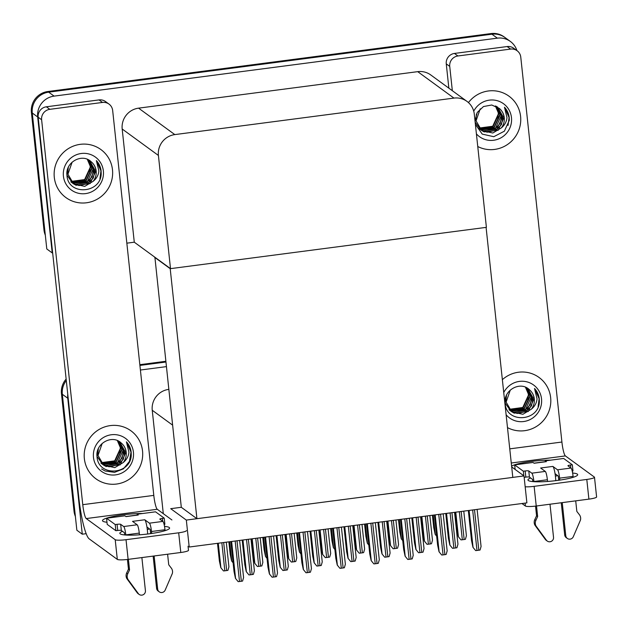 <?xml version="1.0" encoding="UTF-8"?>
<svg xmlns="http://www.w3.org/2000/svg" width="628" height="628" viewBox="0 0 628 628"><rect width="100%" height="100%" fill="white"/><g stroke="black" fill="none" stroke-linecap="round" stroke-linejoin="round"><path stroke-width="0.94" d="M168.704 389.399L168.642 389.407A18.761 18.322 126.1 0 0 152.243 410.265L163.296 513.665M86.193 533.674L82.276 534.192L76.859 530.228L62.329 394.274A18.761 18.322 -53.9 0 1 66.293 380.544A18.761 18.322 -53.9 0 0 62.329 394.274L74.881 511.773L74.018 511.145L61.458 393.646A18.761 18.322 -53.9 0 1 66.136 379.061M82.276 534.192L67.753 398.238A18.761 18.322 -53.9 0 1 67.753 394.211M139.911 365.418L165.784 362.034L139.911 365.418M140.405 370.025L166.271 366.642M524.011 475.93L186.328 520.078L189.209 547.027L526.892 502.879L524.011 475.93L511.687 466.934M154.896 257.245L181.304 507.291L170.714 508.68L186.328 520.078M154.59 257.284L170.204 268.682L486.088 227.383L512.809 477.398L196.925 518.697L181.304 507.291M170.204 268.682L196.925 518.697M45.318 235.131A18.761 18.322 -53.9 0 1 43.96 229.879L44.824 230.515L32.271 113.016A18.761 18.322 -53.9 0 1 48.67 92.159L491.928 34.202A18.761 18.322 -53.9 0 1 504.959 37.507A18.761 18.322 -53.9 0 0 491.928 34.202L48.67 92.159A18.761 18.322 -53.9 0 0 32.271 113.016L46.794 248.971L52.218 252.927L37.688 116.973A18.761 18.322 -53.9 0 1 54.094 96.115L497.352 38.159A18.761 18.322 -53.9 0 1 510.383 41.464A18.761 18.322 -53.9 0 1 516.938 50.609M170.51 268.643L486.394 227.344L474.297 114.155A18.761 18.322 126.1 0 0 466.989 101.398A18.761 18.322 126.1 0 0 453.95 98.101L174.82 134.596A18.761 18.322 126.1 0 0 158.413 155.454L170.51 268.643L134.282 242.196L126.848 243.169M52.65 252.872L52.218 252.927M466.989 101.398L430.753 74.952A18.761 18.322 126.1 0 0 417.722 71.655L138.584 108.149A18.761 18.322 126.1 0 0 122.185 129.007L134.282 242.196M139.832 364.68L165.706 361.296M75.376 516.389A18.761 18.322 -53.9 0 1 74.018 511.145M43.96 229.879L31.4 112.381A18.761 18.322 -53.9 0 1 47.799 91.523L491.057 33.567A18.761 18.322 -53.9 0 1 504.096 36.871L510.383 41.464M233.098 562.829L231.599 560.937L233.082 562.649M228.859 541.838L230.178 554.226L231.599 560.937M223.489 570.93L220.797 567.649L223.489 570.93A3.124 0.455 173.9 0 0 224.832 570.805L226.677 570.562A3.124 0.455 173.9 0 0 227.917 570.357L228.922 566.825L226.284 542.176M217.492 543.33L219.376 560.945L220.797 567.649M248.955 574.926L246.262 571.637L248.955 574.926A3.124 0.455 173.9 0 0 250.305 574.793L252.142 574.549A3.124 0.455 173.9 0 0 253.382 574.345L254.387 570.813L250.98 538.95M242.188 540.096L244.841 564.933L246.262 571.637M238.153 581.638L235.461 578.357L238.153 581.638A3.124 0.455 173.9 0 0 239.504 581.504L241.34 581.269A3.124 0.455 173.9 0 0 242.581 581.057L243.586 577.532L239.621 540.433M230.829 541.587L234.04 571.653L235.461 578.357M272.081 577.203L269.388 573.921L272.081 577.203A3.124 0.455 173.9 0 0 273.431 577.069L275.268 576.834A3.124 0.455 173.9 0 0 276.508 576.622L277.513 573.097L273.549 535.998M264.757 537.152L267.968 567.21L269.388 573.921M306.009 572.767L303.316 569.486L306.009 572.767A3.124 0.455 173.9 0 0 307.359 572.634L309.196 572.391A3.124 0.455 173.9 0 0 310.436 572.187L311.441 568.654L307.477 531.563M298.685 532.709L301.895 562.774L303.316 569.486M339.936 568.332L337.244 565.051L339.936 568.332A3.124 0.455 173.9 0 0 341.287 568.199L343.124 567.955A3.124 0.455 173.9 0 0 344.364 567.751L345.369 564.219L341.404 527.128M332.612 528.274L335.823 558.339L337.244 565.051M373.864 563.897L371.172 560.616L373.864 563.897A3.124 0.455 173.9 0 0 375.214 563.763L377.051 563.52A3.124 0.455 173.9 0 0 378.291 563.316L379.296 559.784L375.332 522.692M366.54 523.838L369.751 553.904L371.172 560.616M257.417 566.495L254.725 563.214L257.417 566.495A3.124 0.455 173.9 0 0 258.76 566.362L260.596 566.126A3.124 0.455 173.9 0 0 261.845 565.922L262.849 562.39L260.212 537.741M251.42 538.895L253.304 556.51L254.725 563.214M291.345 562.06L288.652 558.779L291.345 562.06A3.124 0.455 173.9 0 0 292.687 561.927L294.524 561.691A3.124 0.455 173.9 0 0 295.772 561.487L296.769 557.954L294.139 533.305M285.348 534.459L287.231 552.075L288.652 558.779M325.273 557.625L322.572 554.343L325.273 557.625A3.124 0.455 173.9 0 0 326.615 557.491L328.452 557.256A3.124 0.455 173.9 0 0 329.7 557.044L330.697 553.519L328.067 528.87M319.275 530.024L321.159 547.64L322.572 554.343M359.2 553.19L356.5 549.908L359.2 553.19A3.124 0.455 173.9 0 0 360.543 553.056L362.38 552.821A3.124 0.455 173.9 0 0 363.628 552.609L364.625 549.084L361.995 524.435M353.203 525.581L355.087 543.204L356.5 549.908M267.026 558.394L265.526 556.502L267.01 558.214M262.787 537.403L264.105 549.79L265.526 556.502M300.953 553.959L299.454 552.067L300.938 553.778M296.706 532.968L298.033 545.355L299.454 552.067M334.881 549.524L333.382 547.632L334.865 549.343M330.634 528.533L331.961 540.92L333.382 547.632M282.883 570.491L280.19 567.202L282.883 570.491A3.124 0.455 173.9 0 0 284.233 570.357L286.07 570.114A3.124 0.455 173.9 0 0 287.31 569.91L288.315 566.378L284.908 534.514M276.116 535.66L278.769 560.498L280.19 567.202M316.81 566.048L314.118 562.766L316.81 566.048A3.124 0.455 173.9 0 0 318.161 565.922L319.997 565.679A3.124 0.455 173.9 0 0 321.238 565.475L322.243 561.942L318.836 530.079M310.044 531.225L312.697 556.063L314.118 562.766M350.738 561.613L348.045 558.331L350.738 561.613A3.124 0.455 173.9 0 0 352.088 561.487L353.925 561.244A3.124 0.455 173.9 0 0 355.165 561.04L356.17 557.507L352.763 525.644M343.971 526.79L346.625 551.627L348.045 558.331M572.61 473.025A25.018 3.658 173.9 0 1 577.697 474.658A25.018 3.658 173.9 0 1 557.162 480.483A25.018 3.658 173.9 0 1 527.952 479.98A25.018 3.658 173.9 0 1 530.629 477.979M477.759 146.52A29.704 29.014 126.1 0 0 507.879 144.236A29.704 29.014 126.1 0 0 520.588 116.4A29.704 29.014 126.1 0 0 509.01 96.202A29.704 29.014 126.1 0 0 468.441 102.584A29.704 29.014 -53.9 0 1 509.01 96.202A29.704 29.014 -53.9 0 1 520.588 116.4A29.704 29.014 -53.9 0 1 507.879 144.236A29.704 29.014 -53.9 0 1 477.759 146.52M507.487 427.613A29.704 29.014 126.1 0 0 537.788 425.603A29.704 29.014 126.1 0 0 550.646 397.657A29.704 29.014 126.1 0 0 539.067 377.467A29.704 29.014 126.1 0 0 502.361 379.665A29.704 29.014 -53.9 0 1 539.067 377.467A29.704 29.014 -53.9 0 1 550.646 397.657A29.704 29.014 -53.9 0 1 537.788 425.603A29.704 29.014 -53.9 0 1 507.487 427.613M558.308 476.189L558.747 480.271M555.395 476.055L556.981 475.851L556.895 475.019M457.93 55.971A9.381 9.161 126.1 0 0 449.734 66.403L446.265 63.868A9.381 9.161 -53.9 0 1 454.46 53.443L457.93 55.971L510.595 49.086L507.126 46.55A9.381 9.161 -53.9 0 1 513.641 48.207L517.119 50.735A9.381 9.161 126.1 0 0 510.595 49.086M454.46 53.443L507.126 46.55M446.265 63.868L448.855 88.171M594.496 477.264L596.6 496.952A9.381 1.374 173.9 0 1 588.899 499.134L586.795 479.447A9.381 1.374 -6.1 0 0 594.496 477.264A9.381 1.374 -6.1 0 0 594.355 477.06L565.388 455.92L511.27 463.001M525.173 486.771A9.381 1.374 -6.1 0 0 534.13 486.339L536.234 506.019L588.899 499.134M536.234 506.019A9.381 1.374 173.9 0 1 525.416 506.035L525.11 503.106M521.97 503.523L525.416 506.035M534.13 486.339L586.795 479.447M515.086 468.888A25.018 3.658 173.9 0 1 514.222 468.786M511.6 466.109A25.018 3.658 173.9 0 1 550.74 460.151M509.755 448.855L561.911 442.034L520.769 57.117A9.381 9.161 126.1 0 0 517.119 50.735M452.333 90.699L449.734 66.403M561.911 442.034A12.505 1.97 -97.4 0 0 565.388 455.92M164.505 526.382A25.018 3.658 173.9 0 1 169.591 528.015A25.018 3.658 173.9 0 1 149.056 533.839A25.018 3.658 173.9 0 1 119.846 533.337A25.018 3.658 173.9 0 1 122.515 531.335M54.298 177.363A29.704 29.014 126.1 0 0 65.877 197.553A29.704 29.014 126.1 0 0 97.874 198.825A29.704 29.014 126.1 0 0 112.483 169.756A29.704 29.014 126.1 0 0 100.904 149.558A29.704 29.014 126.1 0 0 68.907 148.287A29.704 29.014 126.1 0 0 54.298 177.363A29.704 29.014 -53.9 0 1 68.907 148.287A29.704 29.014 -53.9 0 1 100.904 149.558A29.704 29.014 -53.9 0 1 112.483 169.756A29.704 29.014 -53.9 0 1 97.874 198.825A29.704 29.014 -53.9 0 1 65.877 197.553A29.704 29.014 -53.9 0 1 54.298 177.363M84.356 458.621A29.704 29.014 126.1 0 0 95.935 478.811A29.704 29.014 126.1 0 0 127.931 480.09A29.704 29.014 126.1 0 0 142.54 451.014A29.704 29.014 126.1 0 0 130.962 430.824A29.704 29.014 126.1 0 0 98.965 429.552A29.704 29.014 126.1 0 0 84.356 458.621A29.704 29.014 -53.9 0 1 98.965 429.552A29.704 29.014 -53.9 0 1 130.962 430.824A29.704 29.014 -53.9 0 1 142.54 451.014A29.704 29.014 -53.9 0 1 127.931 480.09A29.704 29.014 -53.9 0 1 95.935 478.811A29.704 29.014 -53.9 0 1 84.356 458.621M150.202 529.545L150.642 533.627M147.29 529.412L148.875 529.208L148.789 528.376M49.824 109.327A9.381 9.161 126.1 0 0 41.621 119.76L38.151 117.224A9.381 9.161 -53.9 0 1 46.354 106.799L49.824 109.327L102.49 102.443L99.02 99.907A9.381 9.161 -53.9 0 1 105.535 101.563L109.005 104.091A9.381 9.161 126.1 0 0 102.49 102.443M46.354 106.799L99.02 99.907M38.151 117.224L78.767 497.227A37.523 5.903 -97.4 0 0 89.215 538.887L117.31 559.391L115.207 539.703L86.248 518.563A12.505 1.97 82.6 0 1 82.763 504.676L41.621 119.76M188.055 546.179L188.494 550.309A9.381 1.374 173.9 0 1 180.793 552.491L178.69 532.803A9.381 1.374 -6.1 0 0 186.39 530.621M115.207 539.703A9.381 1.374 -6.1 0 0 126.024 539.695L128.128 559.375L180.793 552.491M128.128 559.375A9.381 1.374 173.9 0 1 117.31 559.391M126.024 539.695L178.69 532.803M106.98 522.245A25.018 3.658 173.9 0 1 102.49 520.667A25.018 3.658 173.9 0 1 116.251 515.878A25.018 3.658 173.9 0 1 142.627 513.508M171.915 519.96L157.283 509.277L86.248 518.563M82.763 504.676L153.797 495.39L112.663 110.473A9.381 9.161 126.1 0 0 109.005 104.091M153.797 495.39A12.505 1.97 -97.4 0 0 157.283 509.277M545.285 471.416A7.505 1.177 82.6 0 1 547.373 479.745L533.902 481.511A7.505 1.177 -97.4 0 0 531.814 473.174L545.285 471.416L540.622 468.009L552.868 466.408L557.531 469.815L571.009 468.048L567.971 465.835A3.124 0.455 173.9 0 1 567.924 465.764A3.124 0.455 173.9 0 1 570.491 465.034L572.328 464.799L572.979 470.953L572.202 471.055M547.373 479.745L547.561 481.464M549.995 504.221L553.527 537.332A3.996 3.901 -53.9 0 1 546.446 540.253L535.998 525.974A6.256 6.107 -53.9 0 1 535.857 520.439L534.773 519.646L536.563 515.753L535.535 506.113M555.749 480.663A9.381 1.476 -97.4 0 0 555.058 473.677A9.381 1.476 -97.4 0 0 552.868 466.408M555.058 473.677L558.19 475.961L558.849 480.255M562.241 502.62L565.781 535.731L564.69 534.946L561.251 502.753M571.009 468.048A7.505 1.177 82.6 0 1 573.097 476.385L559.626 478.144L559.831 480.114M559.626 478.144A7.505 1.177 -97.4 0 0 557.531 469.815M545.363 461.682L545.277 460.866L546.36 461.659L534.114 463.26L533.031 462.467L514.654 464.869L515.148 469.461M546.36 461.659A9.381 1.476 -97.4 0 0 546.132 461.58L533.988 463.174M524.16 477.335L525.824 477.115A3.124 0.455 173.9 0 1 529.435 477.107L532.466 479.329L532.913 481.605M573.097 476.385L573.191 477.304M575.711 500.861L576.842 511.42L579.401 514.74A6.256 6.107 -53.9 0 1 580.429 520.165L573.285 536.744A3.996 3.901 -53.9 0 1 565.781 535.731M572.328 464.799L563.646 458.464L545.277 460.866M514.654 464.869L523.336 471.204L523.823 475.796M523.336 471.204L525.173 470.961A3.124 0.455 173.9 0 1 528.776 470.961L531.814 473.174M536.516 505.987L537.647 516.546L536.563 515.753M537.647 516.546L535.857 520.439M564.69 534.946A3.996 3.901 126.1 0 0 566.252 537.654L567.335 538.447M534.773 519.646A6.256 6.107 -53.9 0 0 534.915 525.181L545.355 539.46A3.996 3.901 126.1 0 0 546.179 540.284L547.263 541.077M534.915 525.181L535.998 525.974M536.61 527.591L537.694 528.384M137.179 524.773A7.505 1.177 82.6 0 1 139.267 533.101L125.796 534.868A7.505 1.177 -97.4 0 0 123.7 526.531L137.179 524.773L132.516 521.366L144.762 519.764L149.425 523.171L162.895 521.405L159.857 519.191A3.124 0.455 173.9 0 1 159.81 519.12A3.124 0.455 173.9 0 1 162.377 518.39L164.214 518.155L164.874 524.309L164.089 524.411M139.267 533.101L139.447 534.821M141.881 557.578L145.421 590.689A3.996 3.901 -53.9 0 1 138.333 593.609L127.892 579.33A6.256 6.107 -53.9 0 1 127.751 573.796L126.66 573.003L128.457 569.109L127.421 559.47M147.643 534.02A9.381 1.476 -97.4 0 0 146.952 527.033A9.381 1.476 -97.4 0 0 144.762 519.764M146.952 527.033L150.084 529.318L150.744 533.612M154.135 555.976L157.667 589.088L156.584 588.303L153.146 556.11M162.895 521.405A7.505 1.177 82.6 0 1 164.991 529.742L151.513 531.5L151.725 533.47M151.513 531.5A7.505 1.177 -97.4 0 0 149.425 523.171M137.257 515.038L137.171 514.222L138.254 515.015L126 516.616L124.917 515.824L106.548 518.226L107.207 524.38L115.882 530.715L117.719 530.472A3.124 0.455 173.9 0 1 121.322 530.464L124.36 532.685L124.807 534.962M138.254 515.015A9.381 1.476 -97.4 0 0 138.019 514.936L125.883 516.53M164.991 529.742L165.086 530.66M167.605 554.218L168.736 564.776L171.295 568.097A6.256 6.107 -53.9 0 1 172.323 573.521L165.18 590.1A3.996 3.901 -53.9 0 1 157.667 589.088M164.214 518.155L155.54 511.82L137.171 514.222M106.548 518.226L115.222 524.561L115.882 530.715M115.222 524.561L117.059 524.317A3.124 0.455 173.9 0 1 120.67 524.317L123.7 526.531M128.41 559.344L129.541 569.902L128.457 569.109M129.541 569.902L127.751 573.796M156.584 588.303A3.996 3.901 126.1 0 0 158.138 591.011L159.229 591.804M126.66 573.003A6.256 6.107 -53.9 0 0 126.801 578.537L137.249 592.816A3.996 3.901 126.1 0 0 138.074 593.641L139.157 594.433M126.801 578.537L127.892 579.33M128.497 580.947L129.588 581.74M527.85 400.75L528.415 393.921L525.581 387.358M539.271 398.851L539.358 401.559C539.02 421.741 505.854 423.806 505.1 402.964C503.452 390.208 520.298 380.686 529.373 389.69A14.138 13.808 126.1 0 1 531.335 409.189C534.718 406.481 536.618 403.043 537.042 398.859L534.53 388.481C537.238 391.417 538.816 394.871 539.271 398.851M503.735 392.539A20.394 19.915 -53.9 0 1 525.275 381.502A20.394 19.915 -53.9 0 1 541.524 398.851A20.394 19.915 -53.9 0 1 529.38 419.912A20.394 19.915 -53.9 0 1 506.105 414.739M510.297 390.059L506.113 402.101L511.804 411.85L522.904 414.276L531.335 409.189M511.592 411.693L514.206 413.161L528.281 411.521L534.145 398.733C533.784 395.13 532.199 392.115 529.373 389.69M510.258 410.712L510.784 411.073M510.957 411.183L512.825 412.156L526.9 410.508L532.764 397.728L527.614 388.379M505.108 403.05L510.949 411.207M511.114 411.316L517.213 413.46L526.044 411.552L531.484 405.892L533.109 397.979L527.787 388.504L526.68 387.782M510.329 410.61L511.451 411.152L525.526 409.503L531.39 396.723L526.9 387.908M509.049 409.833L509.575 410.202M509.755 410.32L510.297 410.649M510.486 410.751L525.055 410.312L530.228 404.652L531.735 396.975L527.08 388.026M509.724 409.99L524.145 408.498L530.008 395.719L526.201 387.539M509.873 410.147L524.239 408.938L530.354 395.97L526.374 387.625M509.159 409.323L522.771 407.494L528.635 394.714L525.448 387.201M509.292 409.495L523.218 407.666L528.98 394.965L525.644 387.288M506.49 395.279L505.768 401.849M538.11 406.716L539.13 398.749L534.53 388.481M89.678 172.841L90.244 166.012L87.418 159.457M101.108 170.949L101.194 173.65C100.857 193.84 67.691 195.897 66.937 175.055C65.281 162.307 82.127 152.777 91.209 161.781A14.138 13.808 126.1 0 1 93.172 181.288C96.547 178.58 98.455 175.133 98.879 170.949L96.367 160.58C99.067 163.508 100.653 166.962 101.108 170.949M103.361 170.949A20.394 19.915 -53.9 0 1 85.534 193.612A20.394 19.915 -53.9 0 1 63.42 176.17A20.394 19.915 -53.9 0 1 81.248 153.499A20.394 19.915 -53.9 0 1 103.361 170.949M72.134 162.157L67.942 174.199L73.633 183.941L84.733 186.375L93.172 181.288M73.421 183.784L76.043 185.252L90.11 183.612L95.982 170.832C95.621 167.229 94.027 164.206 91.209 161.781M72.087 182.811L72.62 183.164M72.793 183.274L74.661 184.247L88.736 182.607L94.6 169.827L89.443 160.478M66.945 175.141L72.777 183.298M72.95 183.407L79.042 185.558L87.881 183.643L93.321 177.991L94.946 170.078L89.616 160.595L88.517 159.873M72.165 182.701L73.288 183.243L87.355 181.602L93.227 168.822L88.729 160.007M70.878 181.932L71.411 182.293M71.584 182.41L72.134 182.748M72.314 182.85L86.884 182.41L92.065 176.751L93.564 169.073L88.909 160.116M71.561 182.081L85.981 180.597L91.845 167.809L88.03 159.63M71.71 182.246L86.067 181.029L92.19 168.069L88.21 159.716M70.988 181.421L84.599 179.592L90.471 166.805L87.284 159.3M71.129 181.586L85.055 179.765L90.809 167.056L87.473 159.379M68.326 167.378L67.604 173.948M99.946 178.807L100.959 170.847L96.367 160.58M119.744 454.107L120.309 447.277L117.475 440.715M131.166 452.207L131.252 454.915C130.914 475.098 97.748 477.162 96.995 456.32C95.338 443.564 112.184 434.042 121.267 443.046A14.138 13.808 126.1 0 1 123.229 462.546C126.605 459.837 128.512 456.399 128.936 452.215L126.424 441.837C129.125 444.773 130.71 448.227 131.166 452.207M133.419 452.207A20.394 19.915 -53.9 0 1 115.591 474.878A20.394 19.915 -53.9 0 1 93.478 457.427A20.394 19.915 -53.9 0 1 111.305 434.757A20.394 19.915 -53.9 0 1 133.419 452.207M102.191 443.415L98.007 455.457L103.691 465.207L114.798 467.632L123.229 462.546M103.479 465.05L106.101 466.518L120.168 464.877L126.04 452.089C125.678 448.486 124.085 445.472 121.267 443.046M102.144 464.068L102.678 464.43M102.851 464.539L104.719 465.513L118.794 463.864L124.658 451.085L119.501 441.735M97.002 456.407L102.843 464.563M103.008 464.673L109.099 466.816L117.938 464.908L123.378 459.249L125.003 451.336L119.673 441.861L118.574 441.139M102.223 463.966L103.345 464.508L117.42 462.86L123.284 450.08L118.786 441.264M100.943 463.189L101.469 463.558M101.642 463.676L102.191 464.006M102.372 464.108L116.941 463.668L122.122 458.008L123.622 450.331L118.967 441.382M101.618 463.346L116.039 461.855L121.903 449.075L118.095 440.895M101.767 463.503L116.125 462.294L122.248 449.326L118.268 440.982M101.053 462.679L114.665 460.85L120.529 448.07L117.342 440.558M101.187 462.852L115.112 461.023L120.866 448.321L117.53 440.644M98.384 448.635L97.662 455.206M101.587 468.99L105.159 471.016L114.563 472.35L123.441 468.826L129.454 461.407L131.024 452.105L126.424 441.837M497.792 119.485L498.357 112.655L495.523 106.101M480.239 108.801L476.055 120.843L481.747 130.585L492.847 133.018L501.277 127.931C504.661 125.223 506.56 121.777 506.984 117.593L504.472 107.223C507.181 110.151 508.759 113.605 509.214 117.593L509.3 120.293L504.378 131.189L493.781 136.708L482.241 134.117L475.467 124.446M473.732 111.18A20.394 19.915 -53.9 0 1 495.272 100.252A20.394 19.915 -53.9 0 1 511.467 117.593A20.394 19.915 -53.9 0 1 499.574 138.537A20.394 19.915 -53.9 0 1 476.409 133.882M501.277 127.931A14.138 13.808 126.1 0 0 499.315 108.424L491.732 105.002L483.458 106.556L477.233 112.483L475.011 120.804M481.535 130.428L484.149 131.896L498.224 130.255L504.088 117.475C503.727 113.872 502.141 110.85 499.315 108.424M480.2 129.454L480.726 129.808M480.899 129.918L482.767 130.891L496.842 129.25L502.706 116.47L497.557 107.121M475.153 122.154L480.891 129.941M481.056 130.051L487.155 132.202L495.987 130.286L501.427 124.634L503.052 116.722L497.729 107.239L496.622 106.517M480.271 129.344L481.393 129.886L495.468 128.245L501.332 115.466L496.834 106.65M478.991 128.575L479.517 128.936M479.698 129.054L480.239 129.392M480.428 129.494L494.997 129.054L500.171 123.394L501.678 115.717L497.023 106.76M479.666 128.724L494.087 127.241L499.951 114.453L496.144 106.273M479.816 128.889L494.181 127.672L500.296 114.712L496.316 106.36M479.101 128.065L492.713 126.236L498.577 113.448L495.39 105.944M479.235 128.23L493.161 126.409L498.922 113.699L495.586 106.022M476.432 114.021L475.71 120.592M508.052 125.451L509.073 117.491L504.472 107.223M393.128 548.754L390.428 545.473L393.128 548.754A3.124 0.455 173.9 0 0 394.47 548.621L396.307 548.385A3.124 0.455 173.9 0 0 397.555 548.173L398.552 544.649L395.923 520M387.131 521.146L389.015 538.769L390.428 545.473M427.056 544.319L424.355 541.038L427.056 544.319A3.124 0.455 173.9 0 0 428.398 544.186L430.235 543.95A3.124 0.455 173.9 0 0 431.483 543.738L432.48 540.213L429.85 515.564M421.058 516.711L422.942 534.334L424.355 541.038M460.983 539.884L458.283 536.602L460.983 539.884A3.124 0.455 173.9 0 0 462.326 539.75L464.163 539.515A3.124 0.455 173.9 0 0 465.411 539.303L466.408 535.778L463.778 511.129M454.986 512.275L456.87 529.891L458.283 536.602M407.792 559.462L405.099 556.18L407.792 559.462A3.124 0.455 173.9 0 0 409.134 559.328L410.979 559.085A3.124 0.455 173.9 0 0 412.219 558.881L413.224 555.348L409.26 518.257M400.468 519.403L403.678 549.469L405.099 556.18M441.72 555.026L439.027 551.737L441.72 555.026A3.124 0.455 173.9 0 0 443.062 554.893L444.899 554.65A3.124 0.455 173.9 0 0 446.147 554.446L447.152 550.913L443.187 513.822M434.395 514.968L437.606 545.033L439.027 551.737M475.647 550.591L472.955 547.302L475.647 550.591A3.124 0.455 173.9 0 0 476.99 550.458L478.826 550.214A3.124 0.455 173.9 0 0 480.075 550.01L481.072 546.478L477.107 509.387M468.323 510.533L471.534 540.598L472.955 547.302M384.666 557.177L381.973 553.896L384.666 557.177A3.124 0.455 173.9 0 0 386.016 557.052L387.853 556.808A3.124 0.455 173.9 0 0 389.093 556.604L390.098 553.072L386.691 521.209M377.899 522.355L380.552 547.192L381.973 553.896M418.593 552.742L415.901 549.461L418.593 552.742A3.124 0.455 173.9 0 0 419.944 552.609L421.78 552.373A3.124 0.455 173.9 0 0 423.021 552.169L424.026 548.636L420.619 516.773M411.827 517.919L414.48 542.757L415.901 549.461M452.521 548.307L449.829 545.025L452.521 548.307A3.124 0.455 173.9 0 0 453.871 548.173L455.708 547.938A3.124 0.455 173.9 0 0 456.949 547.734L457.953 544.201L454.546 512.338M445.754 513.484L448.408 538.322L449.829 545.025M368.809 545.088L367.309 543.196L368.793 544.908M364.562 524.097L365.889 536.485L367.309 543.196M402.736 540.653L401.229 538.753L402.721 540.472M398.49 519.662L399.816 532.049L401.229 538.753M436.664 536.218L435.157 534.318L436.648 536.029M432.417 515.227L433.744 527.614L435.157 534.318M172.519 425.062L152.243 410.265M67.753 398.238L61.458 393.646M37.688 116.973L31.4 112.381M54.094 96.115L47.799 91.523M497.352 38.159L491.057 33.567M453.95 98.101L417.722 71.655M174.82 134.596L138.584 108.149M158.413 155.454L122.185 129.007M229.644 541.736L231.708 561.016M218.285 543.228L220.899 567.728M221.841 542.757L224.832 570.805M223.678 542.521L226.677 570.562M242.981 539.994L246.372 571.716M246.537 539.53L250.305 574.793M248.374 539.287L252.142 574.549M231.622 541.477L235.571 578.435M235.17 541.014L239.504 581.504M237.015 540.779L241.34 581.269M265.55 537.042L269.498 574M269.098 536.579L273.431 577.069M270.935 536.343L275.268 576.834M299.47 532.607L303.426 569.565M303.026 532.144L307.359 572.634M304.863 531.908L309.196 572.391M333.397 528.172L337.354 565.129M336.953 527.708L341.287 568.199M338.79 527.465L343.124 567.955M367.325 523.736L371.274 560.694M370.881 523.273L375.214 563.763M372.718 523.03L377.051 563.52M252.213 538.785L254.827 563.292M255.769 538.322L258.76 566.362M257.606 538.086L260.596 566.126M286.14 534.35L288.754 558.857M289.696 533.886L292.687 561.927M291.533 533.651L294.524 561.691M320.068 529.914L322.682 554.422M323.624 529.451L326.615 557.491M325.461 529.216L328.452 557.256M353.996 525.479L356.61 549.987M357.552 525.016L360.543 553.056M359.389 524.78L362.38 552.821M263.572 537.301L265.628 556.581M297.499 532.866L299.556 552.145M331.427 528.431L333.484 547.71M276.909 535.558L280.3 567.28M280.465 535.095L284.233 570.357M282.302 534.852L286.07 570.114M310.836 531.123L314.228 562.845M314.392 530.66L318.161 565.922M316.229 530.417L319.997 565.679M344.764 526.688L348.155 558.41M348.32 526.225L352.088 561.487M350.157 525.981L353.925 561.244M570.491 465.034L570.797 467.899M525.173 470.961L525.824 477.115M528.776 470.961L529.435 477.107M545.355 539.46L546.446 540.253M162.377 518.39L162.683 521.256M117.059 524.317L117.719 530.472M120.67 524.317L121.322 530.464M137.249 592.816L138.333 593.609M387.923 521.044L390.538 545.551M391.472 520.581L394.47 548.621M393.316 520.337L396.307 548.385M421.851 516.609L424.465 541.116M425.399 516.145L428.398 544.186M427.236 515.902L430.235 543.95M455.771 512.173L458.393 536.681M459.327 511.71L462.326 539.75M461.164 511.467L464.163 539.515M401.253 519.301L405.201 556.259M404.809 518.838L409.134 559.328M406.646 518.595L410.979 559.085M435.18 514.866L439.129 551.824M438.736 514.403L443.062 554.893M440.573 514.159L444.899 554.65M469.108 510.431L473.057 547.388M472.664 509.967L476.99 550.458M474.501 509.724L478.826 550.214M378.692 522.253L382.083 553.975M382.248 521.79L386.016 557.052M384.085 521.546L387.853 556.808M412.62 517.817L416.011 549.539M416.176 517.354L419.944 552.609M418.012 517.111L421.78 552.373M446.547 513.382L449.931 545.104M450.095 512.919L453.871 548.173M451.94 512.676L455.708 547.938M365.355 523.995L367.411 543.275M399.282 519.56L401.339 538.84M433.21 515.125L435.267 534.397"/></g></svg>
